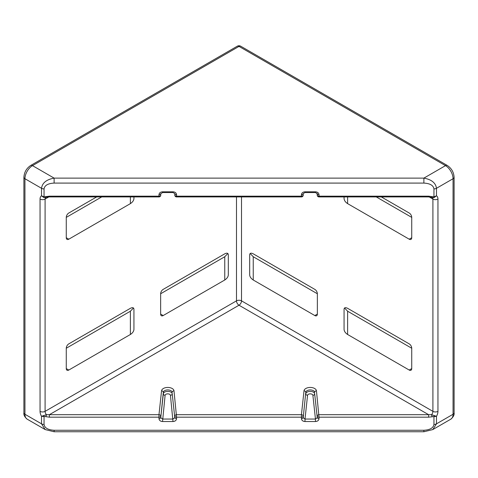 <?xml version="1.0" encoding="UTF-8"?>
<svg xmlns="http://www.w3.org/2000/svg" width="478" height="478" viewBox="0 0 478 478"><rect width="100%" height="100%" fill="white"/><g stroke="black" fill="none" stroke-linecap="round" stroke-linejoin="round"><path stroke-width="0.72" d="M43.731 415.502A1.781 0.323 75 0 0 44.048 416.469L41.526 416.32L46.42 414.689L158.977 414.689L161.552 390.819A6.232 3.597 180 0 1 167.772 387.443A6.232 3.597 180 0 1 173.992 390.819L176.567 417.169A1.781 1.028 180 0 1 174.793 416.207A1.781 1.452 -6.2 0 1 176.567 414.689L301.433 414.689L304.008 390.819A6.232 3.597 180 0 1 310.228 387.443A6.232 3.597 180 0 1 316.448 390.819A1.781 1.452 173.8 0 0 314.673 392.336A4.451 2.569 0 0 0 310.228 389.929A4.451 2.569 0 0 0 305.783 392.336L303.207 417.658L305.783 392.336A1.781 1.452 6.2 0 0 304.008 390.819M316.448 390.819L319.023 417.169A1.781 1.028 180 0 1 317.249 416.207A1.781 1.452 -6.2 0 1 319.023 414.689L431.58 414.689L436.474 416.32L428.611 417.169L319.023 417.169L319.023 418.626C318.814 420.389 317.625 421.357 315.456 421.53L305 421.53L305 419.051L303.207 417.658A1.781 1.028 180 0 1 301.433 418.626C301.648 420.389 302.837 421.357 305 421.53M174.799 195.335A1.781 1.452 -6.2 0 1 174.793 195.203L174.799 195.335A1.781 1.781 0 0 0 176.567 196.924L176.567 196.171L301.433 196.171L301.433 194.713C301.648 192.951 302.837 191.983 305 191.809L305 192.562L315.456 192.562L317.243 193.626L317.249 195.203L317.028 193.184L317.255 195.335A1.781 1.452 -6.2 0 1 317.249 195.203A1.781 1.028 0 0 0 319.023 196.171L428.611 196.171L433.952 196.87L436.474 195.819L434.269 197.474L432.919 197.635L428.611 196.924L428.611 196.171M317.255 195.335A1.781 1.781 0 0 0 319.023 196.924L319.023 194.713C318.814 192.951 317.625 191.983 315.456 191.809L315.456 192.562M224.756 256.74L160.65 293.749A3.561 2.055 -60 0 1 163.165 289.387L224.756 253.83C226.913 252.76 228.102 253.041 228.317 254.684L228.317 275.035C228.102 276.923 226.913 278.578 224.756 280L224.756 256.74L227.839 253.507M101.706 196.924L66.269 217.382A3.561 2.055 -60 0 1 68.79 213.021L96.67 196.924M130.375 334.492L130.375 311.226L66.269 348.241A3.561 2.055 -60 0 1 68.79 343.879L130.375 308.322C132.537 307.246 133.721 307.533 133.936 309.17L133.936 329.527C133.721 331.415 132.537 333.07 130.375 334.492L68.79 370.05A3.561 2.055 -60 0 1 67.01 370.223A3.561 2.055 -60 0 1 66.269 368.592L66.269 348.241M130.375 311.226L133.458 307.993M317.35 293.749L253.244 256.74L253.244 280L314.835 315.558L317.35 314.106L317.35 293.749A3.561 2.055 60 0 0 314.835 289.387L253.244 253.83C251.087 252.76 249.898 253.041 249.683 254.684L249.683 275.035C249.898 276.923 251.087 278.578 253.244 280M250.161 253.507L253.244 256.74M381.33 196.924L409.21 213.021A3.561 2.055 60 0 1 411.731 217.382L376.294 196.924M411.731 348.241L347.625 311.226L347.625 334.492L409.21 370.05L411.731 368.592L411.731 348.241A3.561 2.055 60 0 0 409.21 343.879L347.625 308.322C345.463 307.246 344.28 307.533 344.064 309.17L344.064 329.527C344.28 331.415 345.463 333.07 347.625 334.492M344.542 307.993L347.625 311.226M133.936 196.924L133.936 198.669C133.721 200.557 132.537 202.212 130.375 203.634L68.79 239.191A3.561 2.055 -60 0 1 67.01 239.37A3.561 2.055 -60 0 1 66.269 237.739L66.269 217.382M224.756 280L163.165 315.558A3.561 2.055 -60 0 1 161.385 315.737A3.561 2.055 -60 0 1 160.65 314.106L160.65 293.749M344.064 196.924L344.064 198.669C344.28 200.557 345.463 202.212 347.625 203.634L409.21 239.191L411.731 237.739L411.731 217.382M411.731 237.739A3.561 2.055 60 0 1 410.99 239.37A3.561 2.055 60 0 1 409.21 239.191M317.35 314.106A3.561 2.055 60 0 1 316.615 315.737A3.561 2.055 60 0 1 314.835 315.558M411.731 368.592A3.561 2.055 60 0 1 410.99 370.223A3.561 2.055 60 0 1 409.21 370.05M423.878 178.121C431.526 179.519 435.727 182.913 436.474 188.296L436.474 195.819A7.122 4.111 -60 0 1 437.95 199.075L437.95 411.355A7.122 4.111 -60 0 1 436.474 416.32L436.474 423.837L432.781 429.585L450.844 419.152A10.683 6.166 -120 0 0 453.054 414.265L453.054 178.724L436.474 188.296A3.561 2.055 0 0 1 433.952 188.9C433.355 185.368 429.997 183.427 423.878 183.086L423.878 178.121L445.502 165.639L239 46.414L32.498 165.639L54.122 178.121L423.878 178.121M49.389 196.171L49.389 196.924L43.731 197.474L41.526 195.819L41.526 188.296L24.946 178.724L24.946 414.265A10.683 6.166 120 0 0 27.156 419.152L45.219 429.585L41.526 423.837L41.526 416.32A7.122 4.111 60 0 1 40.05 411.355L40.05 199.075A7.122 4.111 60 0 1 41.526 195.819L44.048 196.87L49.389 196.171L158.977 196.171L158.977 194.713A1.781 1.028 0 0 0 160.751 193.751L162.544 192.562L162.544 191.809C160.375 191.983 159.186 192.951 158.977 194.713M44.048 188.9A3.561 2.055 180 0 1 41.526 188.296C42.273 182.913 46.474 179.519 54.122 178.121L54.122 183.086C48.003 183.427 44.645 185.368 44.048 188.9L44.048 196.87A1.781 0.323 -75 0 1 43.731 197.474M48.798 196.936L45.087 199.075L45.087 411.355A3.561 2.055 -120 0 0 46.42 414.689A1.781 0.364 107.2 0 1 45.828 416.655L44.048 416.469L44.048 424.44C44.645 427.971 48.003 429.913 54.122 430.26L54.122 431.759L423.878 431.759L423.878 430.26C429.997 429.913 433.355 427.971 433.952 424.44L433.952 416.469A1.781 0.323 105 0 0 434.269 415.502M162.544 191.809L173 191.809L173 192.562L174.769 193.542M303.231 193.542L305 192.562M173.992 390.819A1.781 1.452 173.8 0 0 172.217 392.336A4.451 2.569 0 0 0 167.772 389.929A4.451 2.569 0 0 0 163.327 392.336L163.327 393.794A4.451 2.569 180 0 1 167.772 391.38A4.451 2.569 180 0 1 172.217 393.794L174.793 417.658L173 419.051L162.544 419.051L160.751 417.658L163.327 393.794A1.781 1.452 -173.8 0 0 165.107 395.312L162.544 421.53L173 421.53C175.163 421.357 176.352 420.389 176.567 418.626L176.567 417.169L301.433 417.169L301.433 418.626M176.567 418.626A1.781 1.028 0 0 1 174.793 417.658L172.217 393.794A1.781 1.452 -6.2 0 1 170.437 395.312L173 421.53M307.563 395.312L305 419.051L315.456 419.051L312.893 395.312A2.671 1.542 0 0 0 310.228 393.86A2.671 1.542 0 0 0 307.563 395.312A1.781 1.452 -173.8 0 1 305.783 393.794A4.451 2.569 180 0 1 310.228 391.38A4.451 2.569 180 0 1 314.673 393.794L317.249 417.658L315.456 419.051L315.456 421.53M46.42 197.283A1.781 0.364 -107.2 0 1 46.348 197.36A1.781 0.364 -107.2 0 1 45.828 196.685M434.269 197.474A1.781 0.323 -105 0 1 433.952 196.87L433.952 188.9M431.58 197.283A1.781 0.364 -72.8 0 0 431.652 197.36A1.781 0.364 -72.8 0 0 432.172 196.685M40.05 411.355A3.561 2.055 180 0 0 45.087 411.355L236.485 300.859A3.561 2.055 -120 0 0 239 305.221L428.611 414.689L428.611 417.169M241.515 196.924L241.515 300.859L432.913 411.355A3.561 2.055 120 0 1 431.58 414.689A1.781 0.364 72.8 0 0 432.172 416.655M236.485 196.924L236.485 300.859A3.561 2.055 -0 0 1 241.515 300.859A3.561 2.055 -60 0 1 239 305.221L49.389 414.689L49.389 417.169L45.828 416.655M176.567 194.713A1.781 1.028 180 0 1 174.793 193.751L174.793 195.203A1.781 1.028 0 0 0 176.567 196.171L176.567 194.713C176.352 192.951 175.163 191.983 173 191.809M161.552 390.819A1.781 1.452 6.2 0 1 163.327 392.336L160.751 417.658A1.781 1.028 180 0 1 158.977 418.626C159.186 420.389 160.375 421.357 162.544 421.53M170.437 395.312A2.671 1.542 0 0 0 167.772 393.86A2.671 1.542 0 0 0 165.107 395.312M433.952 424.44A3.561 2.055 180 0 0 436.474 423.837L453.054 414.265A3.561 2.055 0 0 0 454.1 412.807L454.1 177.266A3.561 2.055 180 0 1 453.054 178.724A10.683 6.166 -120 0 0 445.502 165.639A3.561 2.055 120 0 1 447.283 165.46L240.781 46.241A3.561 2.055 120 0 0 239 46.414A3.561 2.055 60 0 0 237.219 46.241L30.717 165.46A3.561 2.055 60 0 1 32.498 165.639A10.683 6.166 120 0 0 24.946 178.724A3.561 2.055 180 0 1 23.9 177.266L23.9 412.807A3.561 2.055 0 0 0 24.946 414.265L41.526 423.837A3.561 2.055 0 0 0 44.048 424.44M158.977 418.626L158.977 417.169L49.389 417.169M54.122 430.26L423.878 430.26M437.95 411.355A3.561 2.055 180 0 1 432.913 411.355L432.913 199.075L429.202 196.936M305 191.809L315.456 191.809M423.878 183.086L54.122 183.086M347.625 196.924L347.625 203.634M130.375 203.634L130.375 196.924M66.269 237.739L68.79 239.191M66.269 368.592L68.79 370.05M160.65 314.106L163.165 315.558M45.697 197.534A3.561 2.055 -120 0 0 45.087 199.075A3.561 2.055 180 0 1 40.05 199.075M437.95 199.075A3.561 2.055 180 0 1 432.913 199.075A3.561 2.055 120 0 0 432.303 197.534M319.023 194.713A1.781 1.028 0 0 1 317.249 193.751L317.225 193.542M301.433 194.713A1.781 1.028 180 0 0 303.207 193.751L303.201 195.335A1.781 1.452 6.2 0 0 303.207 195.203A1.781 1.028 0 0 1 301.433 196.171L301.433 196.924A1.781 1.781 0 0 0 303.201 195.335M160.775 193.542L160.745 195.335A1.781 1.452 6.2 0 0 160.751 195.203A1.781 1.028 0 0 1 158.977 196.171L158.977 196.924A1.781 1.781 0 0 0 160.745 195.335M319.023 418.626A1.781 1.028 0 0 1 317.249 417.658L314.673 393.794A1.781 1.452 -6.2 0 1 312.893 395.312M160.751 416.207A1.781 1.028 180 0 1 158.977 417.169L158.977 414.689A1.781 1.452 6.2 0 1 160.751 416.207M303.207 416.207A1.781 1.028 180 0 1 301.433 417.169L301.433 414.689A1.781 1.452 6.2 0 1 303.207 416.207M423.878 431.759L432.781 429.585M54.122 431.759L45.219 429.585M23.9 177.266C24.235 172.211 26.505 168.28 30.717 165.46M240.781 46.241A3.561 3.561 0 0 0 237.219 46.241M454.1 177.266C453.765 172.211 451.495 168.28 447.283 165.46M23.9 412.807C23.541 414.838 24.629 416.953 27.156 419.152M454.1 412.807C454.459 414.838 453.371 416.953 450.844 419.152M173 192.562L162.544 192.562M49.389 196.924L158.977 196.924M176.567 196.924L301.433 196.924M319.023 196.924L428.611 196.924"/></g></svg>
